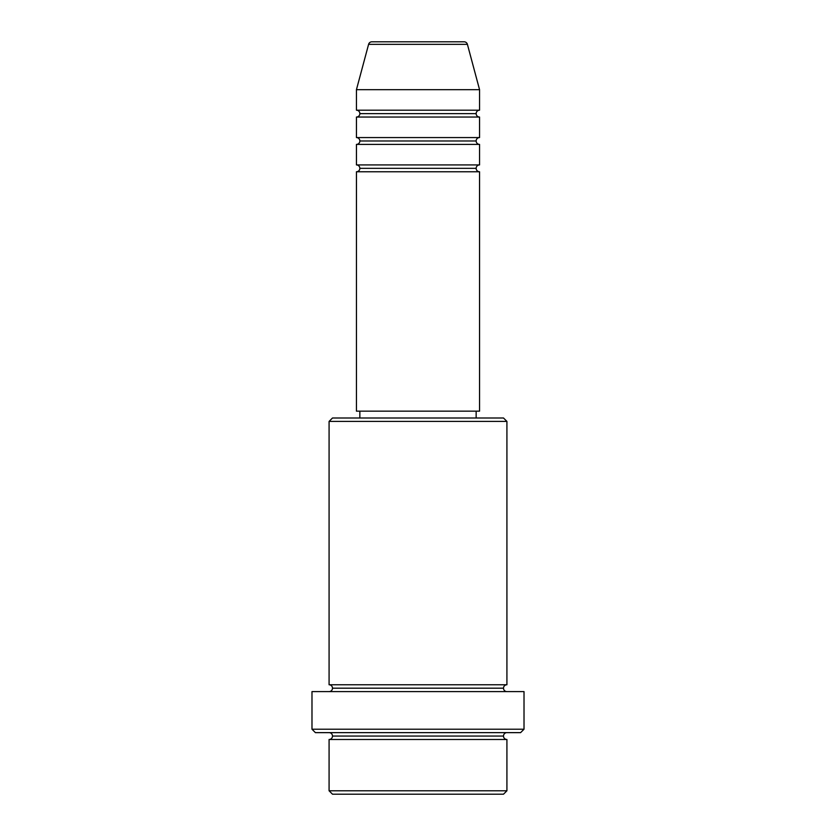 <?xml version="1.0" encoding="UTF-8"?>
<svg xmlns="http://www.w3.org/2000/svg" width="836" height="836" viewBox="0 0 836 836"><rect width="100%" height="100%" fill="white"/><g stroke="black" fill="none" stroke-linecap="round" stroke-linejoin="round"><path stroke-width="0.63" stroke-dasharray="4.18 3.13" d="M356.439 171.756L479.561 171.756L356.439 171.756M476.144 168.339L359.856 168.339L476.144 168.339M479.561 164.922L356.439 164.922L479.561 164.922M356.439 144.398L479.561 144.398L356.439 144.398M476.144 140.981L359.856 140.981L476.144 140.981M479.561 137.564L356.439 137.564L479.561 137.564M356.439 117.04L479.561 117.04L356.439 117.04M476.144 113.623L359.856 113.623L476.144 113.623M479.561 110.195L356.439 110.195L479.561 110.195M329.081 739.484L506.919 739.484L329.081 739.484M503.502 736.056L332.498 736.056L503.502 736.056M506.919 732.639L315.402 732.639L506.919 732.639M332.498 688.185L503.502 688.185L332.498 688.185M506.919 684.757L329.081 684.757L506.919 684.757M329.081 691.602L524.015 691.602L329.081 691.602M359.856 418L503.502 418L359.856 418M476.144 411.155L359.856 411.155L476.144 411.155M356.439 89.682L479.561 89.682L356.439 89.682M368.592 44.339L467.408 44.339L368.592 44.339M371.895 41.8L464.105 41.8L371.895 41.8M332.498 794.2L503.502 794.2L332.498 794.2M506.919 790.783L329.081 790.783L506.919 790.783M524.015 729.222L311.985 729.222L524.015 729.222M329.081 421.417L506.919 421.417L329.081 421.417M356.439 411.155L479.561 411.155L356.439 411.155M359.856 411.155L475.026 411.155L359.856 411.155"/><path stroke-width="1.25" d="M464.105 41.8L371.895 41.8A3.417 3.417 0 0 0 368.592 44.339L467.408 44.339A3.417 3.417 0 0 0 464.105 41.8L371.895 41.8A3.417 3.417 0 0 0 368.592 44.339L356.439 89.682L479.561 89.682L467.408 44.339L368.592 44.339L356.439 89.682L356.439 110.195A3.417 3.417 0 0 1 359.856 113.623A3.417 3.417 0 0 1 356.45 117.04L356.439 137.564A3.417 3.417 0 0 1 359.856 140.981A3.417 3.417 0 0 1 356.45 144.398L356.439 164.922A3.417 3.417 0 0 1 359.856 168.339A3.417 3.417 0 0 1 356.45 171.756L356.439 411.155L479.561 411.155L479.561 171.756A3.417 3.417 0 0 1 476.144 168.339A3.417 3.417 0 0 1 479.561 164.922L479.561 144.398A3.417 3.417 0 0 1 476.144 140.981A3.417 3.417 0 0 1 479.561 137.564L479.561 117.04A3.417 3.417 0 0 1 476.144 113.623A3.417 3.417 0 0 1 479.561 110.195L479.561 89.682L356.439 89.682L356.439 110.195L479.561 110.195A3.417 3.417 0 0 0 476.144 113.623L359.856 113.623A3.417 3.417 0 0 0 356.439 110.195L479.561 110.195L479.561 89.682L467.408 44.339A3.417 3.417 0 0 0 464.105 41.8M329.081 790.783L332.498 794.2L503.502 794.2L506.919 790.783L329.081 790.783L506.919 790.783L506.919 739.484A3.417 3.417 0 0 1 503.502 736.056A3.417 3.417 0 0 1 506.919 732.639A3.417 3.417 0 0 0 503.502 736.056L332.498 736.056A3.417 3.417 0 0 1 329.081 739.484L329.081 790.783L329.081 739.484A3.417 3.417 0 0 0 332.498 736.056A3.417 3.417 0 0 0 329.081 732.639A3.417 3.417 0 0 1 332.498 736.056L503.502 736.056A3.417 3.417 0 0 0 506.919 739.484L329.081 739.484L506.919 739.484L506.919 790.783L503.502 794.2L332.498 794.2L329.081 790.783M506.919 421.417L503.502 418L332.498 418L329.081 421.417L506.919 421.417L329.081 421.417L329.081 684.757A3.417 3.417 0 0 1 332.498 688.185A3.417 3.417 0 0 1 329.081 691.602A3.417 3.417 0 0 0 332.498 688.185L503.502 688.185A3.417 3.417 0 0 1 506.919 684.757L506.919 421.417L506.919 684.757A3.417 3.417 0 0 0 503.502 688.185A3.417 3.417 0 0 0 506.919 691.602A3.417 3.417 0 0 1 503.502 688.185L332.498 688.185A3.417 3.417 0 0 0 329.081 684.757L506.919 684.757L329.081 684.757L329.081 421.417L332.498 418L503.502 418L506.919 421.417M311.985 729.222L315.402 732.639L520.598 732.639L524.015 729.222L311.985 729.222L524.015 729.222L524.015 691.602L311.985 691.602L311.985 729.222L311.985 691.602L524.015 691.602L524.015 729.222L520.598 732.639L315.402 732.639L311.985 729.222M356.439 164.922L479.561 164.922A3.417 3.417 0 0 0 476.144 168.339L359.856 168.339A3.417 3.417 0 0 0 356.439 164.922L356.439 144.398A3.417 3.417 0 0 0 359.856 140.981A3.417 3.417 0 0 0 356.439 137.564L479.561 137.564A3.417 3.417 0 0 0 476.144 140.981L359.856 140.981L476.144 140.981A3.417 3.417 0 0 0 479.55 144.398L356.439 144.398L479.561 144.398L479.561 164.922L356.439 164.922M479.561 171.756L356.439 171.756A3.417 3.417 0 0 0 359.856 168.339L476.144 168.339A3.417 3.417 0 0 0 479.55 171.756L479.561 411.155L356.439 411.155L356.439 171.756L479.561 171.756M476.144 418L476.144 411.155L476.144 418M359.856 411.155L359.856 418L359.856 411.155M479.561 117.04L356.439 117.04A3.417 3.417 0 0 0 359.856 113.623L476.144 113.623A3.417 3.417 0 0 0 479.55 117.04L479.561 137.564L356.439 137.564L356.439 117.04L479.561 117.04"/></g></svg>
